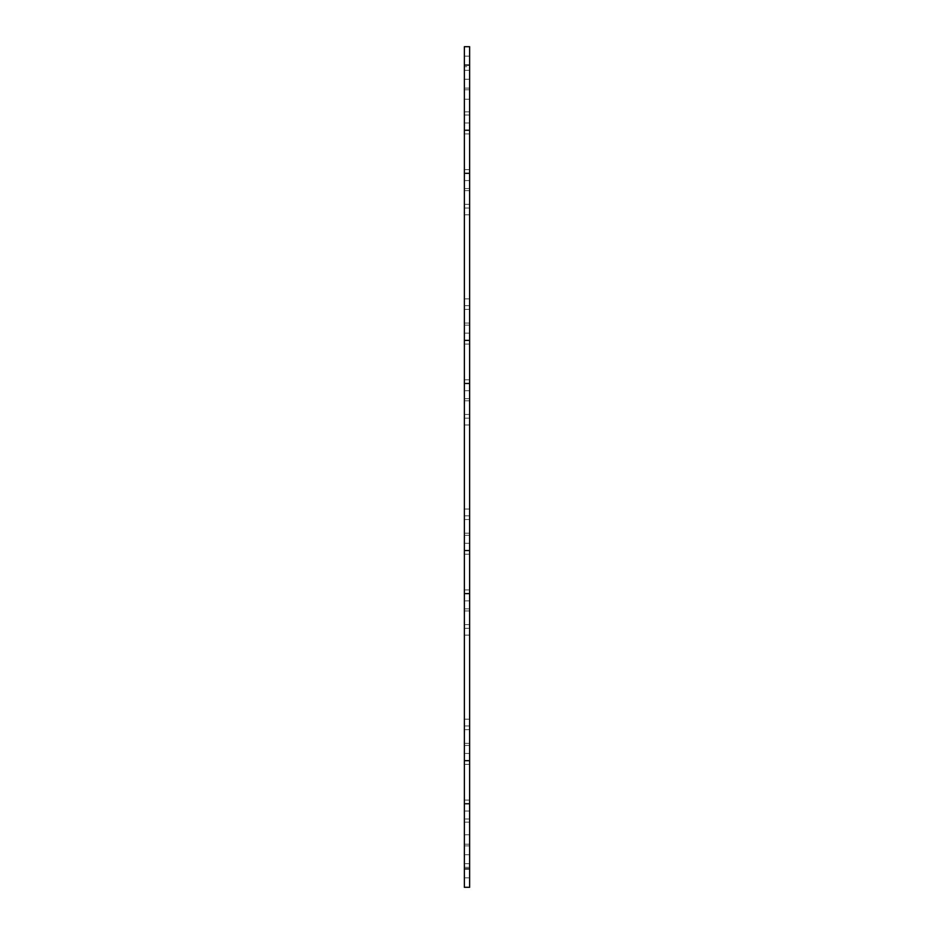 <?xml version="1.0" encoding="UTF-8"?>
<svg xmlns="http://www.w3.org/2000/svg" width="934" height="934" viewBox="0 0 934 934"><rect width="100%" height="100%" fill="white"/><g stroke="black" fill="none" stroke-linecap="round" stroke-linejoin="round"><path stroke-width="0.7" stroke-dasharray="4.67 3.5" d="M469.627 887.3L469.627 822.154L469.627 887.3L464.373 887.3L464.373 803.765L464.373 834.762L464.373 803.765L469.627 803.765L469.627 887.3L464.373 887.3L464.373 822.154L464.373 887.3L469.627 887.3M469.627 803.765L469.627 729.688L469.627 760.685L469.627 729.688L469.627 760.685L464.373 760.685L464.373 593.615L464.373 624.612L464.373 593.615L469.627 593.615L469.627 760.685L464.373 760.685L464.373 834.762L464.373 803.765L469.627 803.765L469.627 834.762L469.627 803.765L464.373 803.765M469.627 593.615L469.627 519.538L469.627 550.535L469.627 519.538L469.627 550.535L464.373 550.535L464.373 383.465L464.373 414.462L464.373 383.465L469.627 383.465L469.627 550.535L464.373 550.535L464.373 624.612L464.373 593.615L469.627 593.615L469.627 624.612L469.627 593.615L464.373 593.615M469.627 383.465L469.627 309.387L469.627 340.385L469.627 309.387L469.627 340.385L464.373 340.385L464.373 173.315L464.373 204.312L464.373 173.315L469.627 173.315L469.627 340.385L464.373 340.385L464.373 414.462L464.373 383.465L469.627 383.465L469.627 414.462L469.627 383.465L464.373 383.465M469.627 173.315L469.627 99.237L469.627 130.235L469.627 99.237L469.627 130.235L464.373 130.235L464.373 46.7L469.627 46.7L469.627 130.235L464.373 130.235L464.373 204.312L464.373 173.315L469.627 173.315L469.627 204.312L469.627 173.315L464.373 173.315M469.627 46.7L469.627 111.846L469.627 46.7L464.373 46.7L469.627 46.7M469.627 515.825L469.627 400.803L469.627 533.197L469.627 515.825L464.373 515.825L464.373 418.175L464.373 515.825L469.627 515.825M469.627 725.975L469.627 610.953L469.627 743.347L469.627 725.975L464.373 725.975L464.373 628.325L464.373 725.975L469.627 725.975M469.627 208.025L469.627 323.047L469.627 190.653L469.627 208.025L464.373 208.025L464.373 305.675L464.373 208.025L469.627 208.025M469.627 424.97L469.627 509.03L469.627 424.97L469.627 509.03L469.627 424.97L464.373 424.97L464.373 509.03L464.373 424.97L464.373 509.03L464.373 424.97L469.627 424.97M469.627 635.12L469.627 719.18L469.627 635.12L469.627 719.18L469.627 635.12L464.373 635.12L464.373 719.18L464.373 635.12L464.373 719.18L464.373 635.12L469.627 635.12M469.627 298.88L469.627 214.82L469.627 298.88L469.627 214.82L469.627 298.88L464.373 298.88L464.373 214.82L464.373 298.88L464.373 214.82L464.373 298.88L469.627 298.88M469.627 867.336L469.627 844.219L469.627 877.843L469.627 854.727L469.627 867.336L464.373 867.336L464.373 877.843L464.373 844.219L464.373 867.336L469.627 867.336M469.627 89.781L469.627 56.157L469.627 89.781L469.627 79.273L469.627 89.781L464.373 89.781L464.373 56.157L464.373 111.846L464.373 56.157L464.373 89.781L464.373 56.157L464.373 89.781L469.627 89.781M469.627 572.075L469.627 554.212L469.627 572.075M469.627 361.925L469.627 344.062L469.627 361.925M469.627 782.225L469.627 764.362L469.627 782.225M469.627 151.775L469.627 169.638L469.627 151.775M469.627 66.664L469.627 79.273L469.627 56.157L469.627 66.664L464.373 66.664L469.627 66.664M469.627 844.219L469.627 854.727L469.627 844.219L464.373 844.219L464.373 854.727L464.373 844.219L469.627 844.219M464.373 46.7L464.373 70.342L464.373 46.7M464.373 418.175L464.373 400.803L464.373 418.175L469.627 418.175L464.373 418.175M464.373 628.325L464.373 610.953L464.373 628.325L469.627 628.325L464.373 628.325M464.373 305.675L464.373 323.047L464.373 305.675L469.627 305.675L464.373 305.675M464.373 572.075L464.373 554.212L464.373 572.075M464.373 361.925L464.373 344.062L464.373 361.925M464.373 782.225L464.373 764.362L464.373 782.225M464.373 151.775L464.373 169.638L464.373 151.775M469.627 845.9L464.373 845.9L469.627 845.9M469.627 877.843L464.373 877.843L469.627 877.843M469.627 863.658L464.373 863.658L469.627 863.658M469.627 822.154L464.373 822.154L469.627 822.154M469.627 88.1L464.373 88.1L469.627 88.1M469.627 56.157L464.373 56.157L469.627 56.157M469.627 70.342L464.373 70.342L469.627 70.342M469.627 111.846L464.373 111.846L469.627 111.846M464.373 509.03L469.627 509.03L464.373 509.03M464.373 719.18L469.627 719.18L464.373 719.18M469.627 214.82L464.373 214.82L469.627 214.82M469.627 729.688L464.373 729.688L469.627 729.688M469.627 745.449L464.373 745.449L469.627 745.449M469.627 819.001L464.373 819.001L469.627 819.001M469.627 834.762L464.373 834.762L469.627 834.762M469.627 811.016L464.373 811.016L469.627 811.016M469.627 753.434L464.373 753.434L469.627 753.434M469.627 600.866L464.373 600.866L469.627 600.866M469.627 543.284L464.373 543.284L469.627 543.284M469.627 519.538L464.373 519.538L469.627 519.538M469.627 535.299L464.373 535.299L469.627 535.299M469.627 608.851L464.373 608.851L469.627 608.851M469.627 624.612L464.373 624.612L469.627 624.612M469.627 333.134L464.373 333.134L469.627 333.134M469.627 309.387L464.373 309.387L469.627 309.387M469.627 325.149L464.373 325.149L469.627 325.149M469.627 398.701L464.373 398.701L469.627 398.701M469.627 414.462L464.373 414.462L469.627 414.462M469.627 390.716L464.373 390.716L469.627 390.716M469.627 99.237L464.373 99.237L469.627 99.237M469.627 114.999L464.373 114.999L469.627 114.999M469.627 188.551L464.373 188.551L469.627 188.551M469.627 204.312L464.373 204.312L469.627 204.312M469.627 180.566L464.373 180.566L469.627 180.566M469.627 122.984L464.373 122.984L469.627 122.984M464.373 400.803L469.627 400.803L464.373 400.803M464.373 533.197L469.627 533.197L464.373 533.197M464.373 610.953L469.627 610.953L464.373 610.953M464.373 743.347L469.627 743.347L464.373 743.347M464.373 190.653L469.627 190.653L464.373 190.653M464.373 323.047L469.627 323.047L464.373 323.047M469.627 760.685L464.373 760.685M469.627 550.535L464.373 550.535M469.627 340.385L464.373 340.385M469.627 130.235L464.373 130.235M469.627 65.088L464.373 65.088M464.373 868.912L469.627 868.912M469.627 854.727L464.373 854.727L469.627 854.727M469.627 79.273L464.373 79.273L469.627 79.273M464.373 554.212L469.627 554.212M464.373 589.938L469.627 589.938M464.373 344.062L469.627 344.062M464.373 379.788L469.627 379.788M464.373 764.362L469.627 764.362M464.373 800.088L469.627 800.088M464.373 133.912L469.627 133.912M464.373 169.638L469.627 169.638"/><path stroke-width="1.4" d="M464.373 868.912L464.373 887.3L469.627 887.3L469.627 803.765L464.373 803.765L464.373 868.912L469.627 868.912M469.627 65.088L469.627 46.7L464.373 46.7L464.373 130.235L469.627 130.235L469.627 65.088L464.373 65.088M469.627 130.235L469.627 173.315L464.373 173.315L464.373 340.385L469.627 340.385L469.627 173.315M469.627 340.385L469.627 383.465L464.373 383.465L464.373 550.535L469.627 550.535L469.627 383.465M469.627 550.535L469.627 593.615L464.373 593.615L464.373 760.685L469.627 760.685L469.627 593.615M469.627 760.685L469.627 803.765M464.373 803.765L464.373 760.685M464.373 593.615L464.373 550.535M464.373 383.465L464.373 340.385M464.373 173.315L464.373 130.235"/></g></svg>
